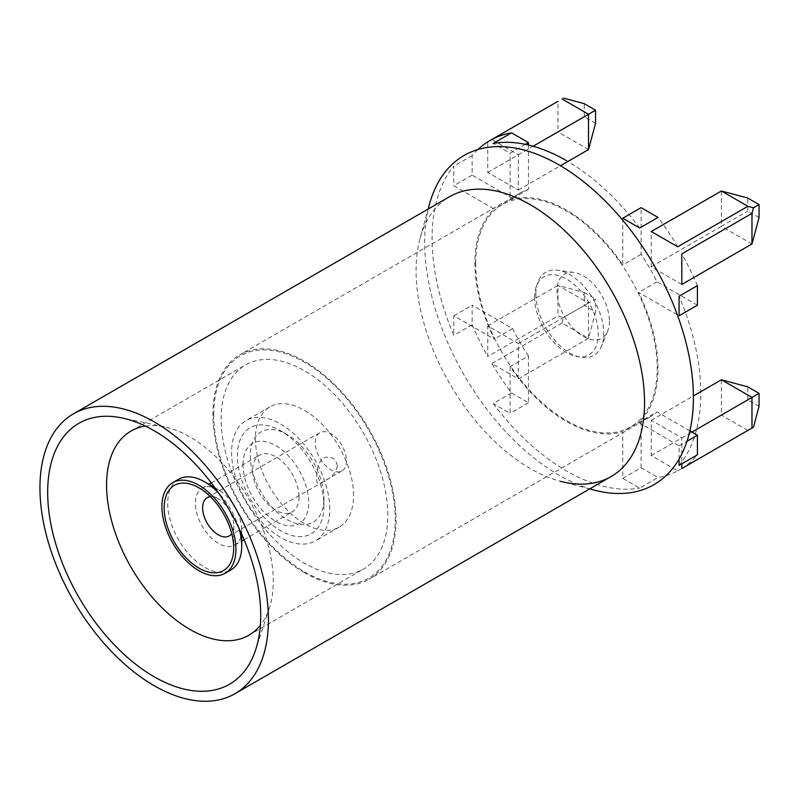 <?xml version="1.0" encoding="UTF-8"?>
<svg xmlns="http://www.w3.org/2000/svg" width="799" height="799" viewBox="0 0 799 799"><rect width="100%" height="100%" fill="white"/><g stroke="black" fill="none" stroke-linecap="round" stroke-linejoin="round"><path stroke-width="0.6" stroke-dasharray="4 3" d="M697.417 305.188L656.978 281.827A129.478 74.756 -120 0 0 641.108 254.342L641.108 207.64M697.417 285.633A190.012 109.703 -120 0 0 681.817 253.882M681.817 284.464L651.245 266.816L651.245 231.51M677.722 246.801A190.012 109.703 -120 0 0 658.036 217.418M487.76 172.434L557.932 131.915L557.932 101.333L491.844 139.485L518.331 154.776L518.331 190.082L487.76 172.434L487.76 141.852M477.782 149.583A190.012 109.703 -120 0 0 472.149 155.575L472.149 175.121L453.802 185.718L494.251 209.068A129.478 74.756 -120 0 0 494.251 339.126L453.802 315.775L453.802 335.33A190.012 109.703 -120 0 1 453.802 166.162L453.802 185.718M528.469 145.028L528.469 189.313A129.478 74.756 -120 0 0 520.049 193.048A129.478 74.756 -120 0 0 512.598 198.482L472.149 175.121M528.469 356.024A129.478 74.756 -120 0 1 512.598 328.539L472.149 305.188L472.149 324.734A190.012 109.703 -120 0 0 487.76 356.484L487.76 325.902L518.331 343.55L518.331 378.856L491.844 363.565A190.012 109.703 -120 0 0 511.54 392.958L528.469 402.736L528.469 356.024L510.122 366.611A129.478 74.756 -120 0 0 566.441 421.492A129.478 74.756 -120 0 0 622.761 431.65L622.761 478.351L639.689 488.129L658.036 477.532A190.012 109.703 -120 0 0 677.722 470.881L651.245 455.59L651.245 420.284L681.817 437.942L681.817 463.81M622.761 478.351L641.108 467.765L658.036 477.532M681.817 468.524A190.012 109.703 -120 0 0 697.417 454.791M689.877 430.891L656.978 411.894L638.631 422.481A129.478 74.756 -120 0 0 638.631 292.424L679.08 315.775M641.108 467.765L641.108 421.053A129.478 74.756 -120 0 0 649.527 417.318A129.478 74.756 -120 0 0 656.978 411.894M525.432 144.359L510.122 153.198L493.193 143.421M753.467 427.205L677.722 470.881M679.08 465.388A190.012 109.703 -120 0 0 679.08 296.229M639.689 228.005A190.012 109.703 -120 0 0 566.441 160.629M429.463 204.234A190.012 109.703 60 0 0 559.04 475.195A190.012 109.703 -120 0 0 594.546 490.177M511.54 392.958L493.193 403.545A190.012 109.703 -120 0 0 566.441 470.921A190.012 109.703 -120 0 0 639.689 488.129M679.08 459.045L679.08 445.832L638.631 422.481M510.122 366.611L510.122 413.323L493.193 403.545M622.761 218.227L622.761 264.938A129.478 74.756 -120 0 0 566.441 210.057A129.478 74.756 -120 0 0 510.122 199.91L510.122 153.198M679.08 445.832L686.99 441.268M453.802 315.775L472.149 305.188M512.598 328.539L494.251 339.126M472.149 155.575L453.802 166.162M472.149 324.734L453.802 335.33M518.331 378.856L588.503 338.347L562.017 323.056L563.455 317.503L557.932 315.975L487.76 356.484M562.017 323.056L491.844 363.565M589.692 488.908L560.499 481.298A161.568 93.283 60 0 1 449.527 383.27A161.568 93.283 60 0 1 420.134 238.162A161.568 93.283 60 0 1 449.527 196.714M145.348 426.097A117.872 68.055 -120 0 1 164.574 426.846A117.872 68.055 -120 0 1 273.268 581.282A117.872 68.055 60 0 1 269.323 608.269A117.872 68.055 60 0 1 260.344 625.297M387.835 515.135A117.872 68.055 -120 0 0 336.379 396.514A117.872 68.055 -120 0 0 245.543 364.933A117.872 68.055 -120 0 0 221.133 418.896A117.872 68.055 -120 0 0 272.589 537.517A117.872 68.055 -120 0 0 363.425 569.098A117.872 68.055 -120 0 0 387.835 515.135M528.469 402.736L510.122 413.323M528.469 189.313L510.122 199.91M512.598 198.482L494.251 209.068M304.479 572.733A129.478 74.756 60 0 1 219.895 458.636A129.478 74.756 60 0 1 239.74 354.886A129.478 74.756 60 0 1 304.479 361.298A129.478 74.756 60 0 1 389.073 475.395A129.478 74.756 60 0 1 369.228 579.155A129.478 74.756 60 0 1 304.479 572.733M656.978 281.827L638.631 292.424M641.108 421.053L622.761 431.65M641.108 254.342L622.761 264.938M518.331 343.55L588.503 303.041L588.503 338.347L595.565 311.97L584.299 305.468L584.299 292.464L557.932 285.393L588.503 303.041L595.565 298.966L595.565 311.97M487.76 325.902L557.932 285.393L557.932 315.975M563.455 317.503L584.299 305.468M584.299 292.464L595.565 298.966M759.05 406.351L747.784 399.85L747.784 386.846M759.05 217.578L747.784 211.076L747.784 198.072M595.565 123.196L584.299 116.694L584.299 103.68M681.817 437.942L691.954 432.089M651.245 420.284L693.392 395.954M651.245 455.59L721.407 415.081L721.407 379.775M747.894 430.371L721.407 415.081L747.784 399.85M651.245 266.816L721.407 226.307L721.407 191.001M751.979 243.955L721.407 226.307L747.784 211.076M588.503 149.573L557.932 131.915L584.299 116.694M518.331 190.082L560.479 165.743M518.331 154.776L533.123 146.237M213.733 414.621A128.339 74.097 60 0 1 304.479 362.227A128.339 74.097 60 0 1 395.235 519.41A128.339 74.097 60 0 1 304.479 571.804A128.339 74.097 60 0 1 213.733 414.621M353.558 495.35A69.403 40.07 -120 0 0 323.265 425.507A69.403 40.07 -120 0 0 269.782 406.911A69.403 40.07 -120 0 0 255.41 438.681A69.403 40.07 -120 0 0 285.702 508.534A69.403 40.07 -120 0 0 339.185 527.12A69.403 40.07 -120 0 0 353.558 495.35M329.747 509.103A69.403 40.07 -120 0 0 299.455 439.25A69.403 40.07 -120 0 0 245.962 420.654A69.403 40.07 -120 0 0 231.59 452.434A69.403 40.07 60 0 0 261.892 522.276A69.403 40.07 60 0 0 315.375 540.873A69.403 40.07 60 0 0 329.747 509.103M323.955 505.757A61.213 35.346 60 0 1 280.669 530.746A61.213 35.346 60 0 1 237.383 455.78A61.213 35.346 60 0 1 280.669 430.781A61.213 35.346 60 0 1 323.955 505.757L323.955 498.326A52.115 30.082 -120 0 0 287.111 434.496A52.115 30.082 -120 0 0 250.257 455.78A52.115 30.082 -120 0 0 287.101 519.6A52.115 30.082 -120 0 0 323.955 498.326M475.695 263.38A128.339 74.097 -120 0 0 566.441 420.564A128.339 74.097 -120 0 0 657.197 368.169A128.339 74.097 -120 0 0 566.441 210.986A128.339 74.097 -120 0 0 475.695 263.38M534.581 297.378A45.054 26.017 60 0 1 566.441 278.991A45.054 26.017 60 0 1 598.301 334.172A45.054 26.017 60 0 1 566.441 352.569A45.054 26.017 60 0 1 534.581 297.378M239.011 528.339A52.334 30.222 -120 0 0 218.636 493.053M178.547 479.29A52.334 30.222 -120 0 0 167.71 503.25A52.334 30.222 -120 0 0 190.562 555.914A52.334 30.222 -120 0 0 230.891 569.937M210.397 496.698A22.072 12.744 -120 0 1 218.107 498.716A22.072 12.744 -120 0 1 233.847 525.822A22.072 12.744 60 0 1 233.847 525.972A22.072 12.744 60 0 1 231.74 533.652M337.468 465.997C335.56 473.088 330.896 478.251 323.475 481.487C318.431 485.373 316.234 484.174 316.873 477.882C316.424 469.403 318.511 462.741 323.146 457.897C331.066 455.71 335.84 458.406 337.468 465.997M346.476 460.793A22.072 12.744 60 0 1 341.912 470.901A22.072 12.744 60 0 1 324.903 464.978A22.072 12.744 60 0 1 315.265 442.766A22.072 12.744 -120 0 1 319.84 432.668A22.072 12.744 -120 0 1 336.848 438.581A22.072 12.744 -120 0 1 346.476 460.793M241.727 530.007A32.769 18.916 60 0 1 234.946 545.008A32.769 18.916 60 0 1 209.688 536.229A32.769 18.916 60 0 1 195.385 503.25A32.769 18.916 60 0 1 202.177 488.249A32.769 18.916 60 0 1 218.556 489.867A32.769 18.916 60 0 1 241.727 530.007L241.727 534.231M299.016 496.928A32.769 18.916 60 0 1 292.224 511.929A32.769 18.916 60 0 1 266.976 503.15A32.769 18.916 60 0 1 252.674 470.172A32.769 18.916 -120 0 1 259.455 455.17A32.769 18.916 -120 0 1 284.714 463.949A32.769 18.916 -120 0 1 299.016 496.928M243.016 464.599A46.422 26.806 60 0 1 275.845 445.652A46.422 26.806 60 0 1 308.664 502.501A46.422 26.806 60 0 1 275.845 521.457A46.422 26.806 60 0 1 243.016 464.599M609.407 321.258A37.094 21.413 60 0 1 607.679 331.066A37.094 21.413 60 0 1 578.416 333.153A37.094 21.413 60 0 1 556.953 290.976A37.094 21.413 60 0 1 573.822 272.419A37.094 21.413 60 0 1 609.407 321.258M535.849 294.232A48.02 27.725 -120 0 0 563.645 348.833A48.02 27.725 -120 0 0 601.517 346.137A48.02 27.725 -120 0 0 603.754 333.443A48.02 27.725 -120 0 0 557.682 270.222A48.02 27.725 -120 0 0 535.849 294.232M420.134 238.162L428.134 209.068M269.323 608.269L255.67 649.767M164.574 426.846L121.808 417.907M130.976 431.08L245.543 364.933M248.859 635.245L363.425 569.098M520.049 193.048L239.74 354.886M649.527 417.318L369.228 579.155M269.782 406.911L245.962 420.654M339.185 527.12L315.375 540.873M287.111 434.496L280.669 430.781M233.847 525.972L233.688 548.354M229.273 535.929L341.912 470.901M218.107 498.716L198.641 487.66M207.201 497.697L319.84 432.668M234.946 545.008L241.727 541.083M244.095 539.715L292.224 511.929M202.177 488.249L208.958 484.324M211.326 482.956L259.455 455.17M218.556 489.867L214.901 487.76M607.679 331.066L601.517 346.137M573.822 272.419L557.682 270.222"/><path stroke-width="1.2" d="M658.036 217.418L641.108 207.64L622.761 218.227L639.689 228.005L658.036 217.418M697.417 305.188L697.417 285.633L679.08 296.229L679.08 315.775L697.417 305.188M747.894 206.292L753.467 207.8L751.979 213.373L681.817 253.882L681.817 284.464L751.979 243.955L759.05 217.578L759.05 204.574L747.784 198.072L721.407 191.001L747.894 206.292L677.722 246.801L651.245 231.51L721.407 191.001M528.469 145.028L528.469 142.612L511.54 132.834A190.012 109.703 -120 0 0 491.844 139.485L487.76 141.852A190.012 109.703 -120 0 0 477.782 149.583M681.817 463.81L681.817 468.524L753.467 427.205L759.05 406.351L759.05 393.348L747.784 386.846L721.407 379.775L751.979 397.433L751.979 428.014M679.08 459.045L679.08 465.388L697.417 454.791L697.417 435.245L689.877 430.891M528.469 142.612L525.432 144.359M511.54 132.834L493.193 143.421A190.012 109.703 -120 0 1 566.441 160.629M428.134 209.068L429.463 204.234A190.012 109.703 60 0 1 464.039 155.495A190.012 109.703 -120 0 1 559.04 164.904A190.012 109.703 60 0 1 683.175 332.344A190.012 109.703 60 0 1 654.051 484.603A190.012 109.703 -120 0 1 594.546 490.177L589.692 488.908M686.99 441.268L697.417 435.245M557.932 101.333L491.844 139.485M560.499 481.298A161.568 93.283 60 0 0 611.095 476.554L234.976 693.702L611.095 476.554A161.568 93.283 -120 0 0 611.095 289.997A161.568 93.283 -120 0 0 449.537 196.714A161.568 93.283 -120 0 0 449.527 196.714L73.408 413.862A161.568 93.283 60 0 1 234.976 507.145A161.568 93.283 60 0 1 234.976 693.702L234.976 693.702A161.568 93.283 60 0 1 73.408 600.429A161.568 93.283 60 0 1 73.408 413.862L449.537 196.714M260.714 615.28A150.641 86.971 60 0 1 255.67 649.767A150.641 86.971 60 0 1 137.808 665.857A150.641 86.971 60 0 1 47.67 492.284A150.641 86.971 60 0 1 121.808 417.907A150.641 86.971 60 0 1 260.714 615.28M260.344 625.297A117.872 68.055 60 0 1 248.859 635.245A117.872 68.055 60 0 1 158.022 603.664A117.872 68.055 60 0 1 106.567 485.043A117.872 68.055 -120 0 1 130.976 431.08A117.872 68.055 -120 0 1 145.348 426.097M563.455 98.097L584.299 103.68L595.565 110.192L595.565 123.196L588.503 149.573L560.479 165.743M691.954 432.089L759.05 393.348M693.392 395.954L721.407 379.775M753.467 207.8L759.05 204.574M751.979 213.373L751.979 243.955M533.123 146.237L588.503 114.267L588.503 149.573M562.017 98.976L588.503 114.267L595.565 110.192M235.935 549.322A52.334 30.222 60 0 1 225.098 573.283A52.334 30.222 60 0 1 184.769 559.26A52.334 30.222 60 0 1 161.917 506.596A52.334 30.222 -120 0 1 172.754 482.636A52.334 30.222 -120 0 1 213.093 496.658A52.334 30.222 -120 0 1 235.935 549.322M233.688 548.024A49.148 28.374 60 0 1 233.688 548.354A49.148 28.374 60 0 1 198.781 568.009A49.148 28.374 60 0 1 164.175 507.894A49.148 28.374 60 0 1 198.641 487.66A49.148 28.374 60 0 1 233.688 548.024M225.098 573.283L230.891 569.937A52.334 30.222 -120 0 0 241.727 545.977A52.334 30.222 -120 0 0 239.011 528.339M218.636 493.053A52.334 30.222 -120 0 0 204.724 481.877A52.334 30.222 -120 0 0 178.547 479.29L172.754 482.636M231.74 533.652A22.072 12.744 60 0 1 229.273 535.929A22.072 12.744 60 0 1 212.264 530.017A22.072 12.744 60 0 1 202.626 507.794A22.072 12.744 -120 0 1 207.201 497.697A22.072 12.744 -120 0 1 210.397 496.698M241.727 534.231L241.727 545.977M241.727 541.083L244.095 539.715M208.958 484.324L211.326 482.956M214.901 487.76L204.724 481.877"/></g></svg>
